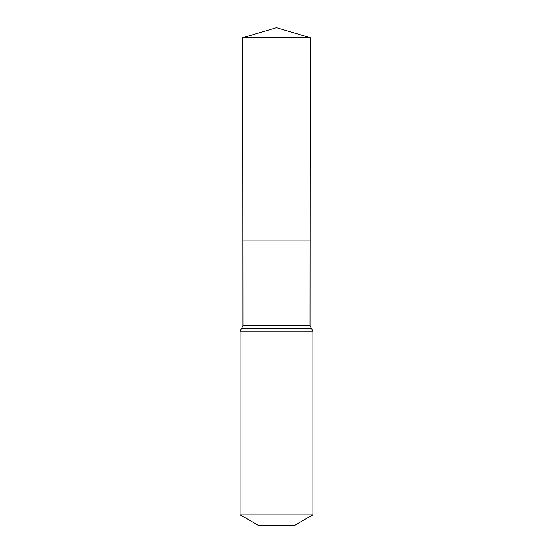 <?xml version="1.0" encoding="UTF-8"?>
<svg xmlns="http://www.w3.org/2000/svg" width="553" height="553" viewBox="0 0 553 553"><rect width="100%" height="100%" fill="white"/><g stroke="black" fill="none" stroke-linecap="round" stroke-linejoin="round"><path stroke-width="0.83" d="M240.085 514.836L312.915 514.836L294.708 525.35L258.292 525.35L240.085 514.836L240.085 331.123L242.954 325.745L310.046 325.745L310.226 37.722L242.774 37.722L276.5 27.65L310.226 37.722M242.954 325.745L242.905 240.085L310.095 240.085L242.905 240.085L242.774 37.722M312.915 514.836L312.915 331.123L310.046 325.745M276.5 240.085L310.095 240.085L310.226 37.722L276.5 27.65M240.085 331.123L312.915 331.123M241.523 328.434L311.477 328.434"/></g></svg>
